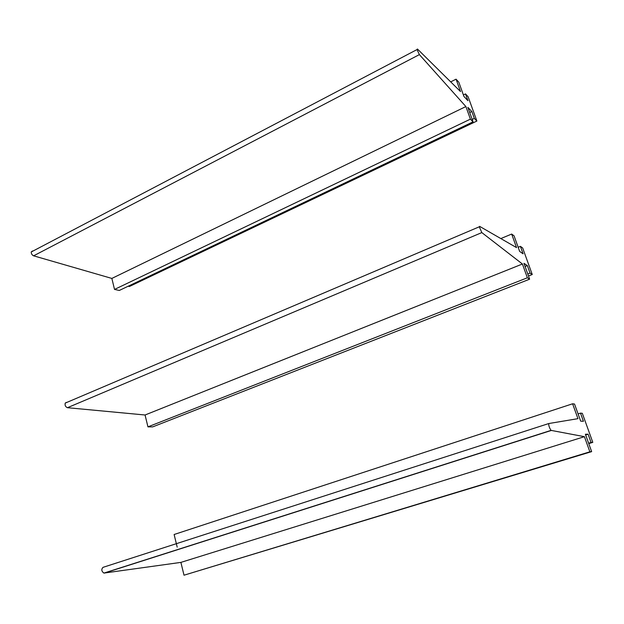 <?xml version="1.0" encoding="UTF-8"?>
<svg xmlns="http://www.w3.org/2000/svg" width="624" height="624" viewBox="0 0 624 624"><rect width="100%" height="100%" fill="white"/><g stroke="black" fill="none" stroke-linecap="round" stroke-linejoin="round"><path stroke-width="0.94" d="M111.852 278.429L465.886 106.556L470.402 119.137L114.527 289.427L111.852 278.429L33.618 255.824C32.035 255.052 31.239 253.765 31.223 251.971L32.534 250.981M465.886 106.556L419.39 54.608L417.019 49.577L417.417 48.992L460.504 91.564L456.058 79.178L450.684 81.869M456.058 79.178L458.812 82.196L463.944 96.463L467.945 100.729L465.488 93.904L463.398 94.934M465.488 93.904L468.117 96.743L476.884 121.048L129.394 286.502L128.17 286.229M470.402 119.137L473.07 121.844L467.867 107.367L471.83 111.509L474.318 118.404L476.884 121.048M474.318 118.404L472.196 119.41M471.83 111.509L469.716 112.523M473.07 121.844L119.317 290.449L114.527 289.427M145.064 414.999L522.421 264.007L527.366 277.781L147.943 426.855L145.064 414.999L67.447 407.698C65.473 406.848 64.732 405.319 65.224 403.104L66.269 402.433M522.421 264.007L481.822 232.596L479.302 226.785L479.638 226.364L516.532 247.611L511.664 234.062L500.83 238.571M511.664 234.062L514.051 235.825L519.659 251.417L523.099 253.82L520.416 246.363L518.17 247.283M520.416 246.363L522.678 247.993L532.249 274.513L528.497 275.995M527.366 277.781L529.636 279.178L523.949 263.336L527.342 265.582L530.057 273.117L532.249 274.513M530.057 273.117L527.779 274.014M527.342 265.582L525.08 266.487M529.636 279.178L152.662 426.894L147.943 426.855M180.898 562.388L584.415 436.675L589.859 451.823L184.018 575.203L180.898 562.388L103.904 573.089C101.486 571.272 101.182 569.361 103.007 567.349L548.753 423.548M584.415 436.675L551.047 430.381C549.292 427.69 548.543 425.412 548.8 423.532L577.949 418.657L572.606 403.783L174.119 534.503L177.193 547.131M572.606 403.783L574.532 404.04L580.687 421.153L583.44 421.301L580.499 413.135L578.081 413.915M580.499 413.135L582.317 413.306L592.8 442.361L588.76 443.609M589.859 451.823L591.646 451.628L585.39 434.242L588.089 434.203L591.068 442.463L592.8 442.361M591.068 442.463L588.619 443.212M588.089 434.203L585.655 434.967M591.646 451.628L184.018 575.203M419.39 54.608L33.618 255.824M481.822 232.596L67.447 407.698M551.234 430.482L104.286 573.089M417.019 49.577L31.223 251.971M479.302 226.785L65.224 403.104M551.047 430.381L103.904 573.089"/></g></svg>
